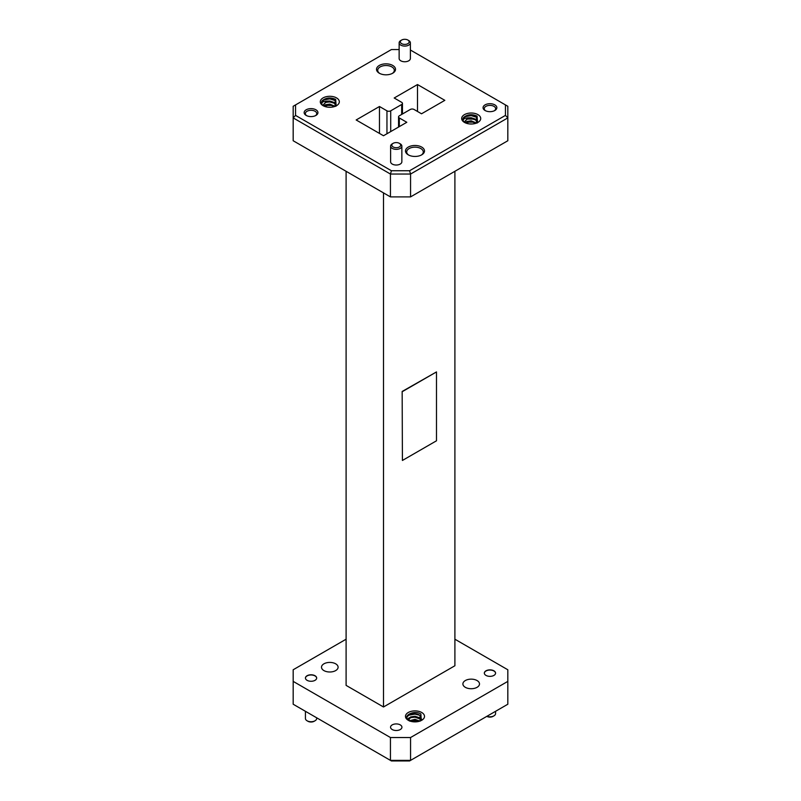 <?xml version="1.0" encoding="UTF-8"?>
<svg xmlns="http://www.w3.org/2000/svg" width="801" height="801" viewBox="0 0 801 801"><rect width="100%" height="100%" fill="white"/><g stroke="black" fill="none" stroke-linecap="round" stroke-linejoin="round"><path stroke-width="1.2" d="M315.023 720.78L314.172 721.27A4.416 2.553 180 0 1 307.924 721.27L307.073 720.78A5.617 3.244 0 0 0 315.023 720.78A5.617 3.244 0 0 0 316.675 718.487L316.675 717.796M486.918 716.294A5.617 3.244 0 0 0 493.927 715.864L493.076 716.354A4.416 2.553 180 0 1 486.828 716.354L486.828 716.354M493.927 715.864A5.617 3.244 0 0 0 495.569 713.571L495.569 711.308M392.22 729.541A5.687 3.284 180 0 1 390.548 727.208A5.687 3.284 180 0 1 394.062 724.174A5.687 3.284 180 0 1 400.27 724.885A5.687 3.284 180 0 1 401.932 727.208A5.687 3.284 180 0 1 398.417 730.252A5.687 3.284 180 0 1 392.22 729.541M485.076 110.508L485.076 110.508A6.899 3.985 180 0 1 485.076 104.871A6.899 3.985 180 0 1 494.828 104.871A6.899 3.985 180 0 1 494.828 110.508A6.899 3.985 180 0 1 485.076 110.508M494.357 110.748A5.687 3.284 0 0 0 495.639 108.676A5.687 3.284 0 0 0 493.977 106.353A5.687 3.284 0 0 0 487.769 105.632A5.687 3.284 0 0 0 484.255 108.676A5.687 3.284 0 0 0 485.536 110.748M408.27 154.843L408.27 154.843A9.502 5.487 180 0 1 408.27 147.084A9.502 5.487 180 0 1 421.706 147.084A9.502 5.487 180 0 1 421.706 154.843A9.502 5.487 180 0 1 408.27 154.843M421.256 155.094A8.3 4.796 0 0 0 423.288 151.95A8.3 4.796 0 0 0 420.855 148.565A8.3 4.796 0 0 0 411.814 147.524A8.3 4.796 0 0 0 406.688 151.95A8.3 4.796 0 0 0 408.72 155.094M379.294 73.211L379.294 73.211A9.502 5.487 180 0 1 379.294 65.452A9.502 5.487 180 0 1 392.73 65.452A9.502 5.487 180 0 1 392.73 73.211A9.502 5.487 180 0 1 379.294 73.211M392.28 73.452A8.3 4.796 0 0 0 394.312 70.318A8.3 4.796 0 0 0 391.879 66.924A8.3 4.796 0 0 0 382.838 65.882A8.3 4.796 0 0 0 377.712 70.318A8.3 4.796 0 0 0 379.744 73.452M306.172 115.424L306.172 115.424A6.899 3.985 180 0 1 306.172 109.787A6.899 3.985 180 0 1 315.924 109.787A6.899 3.985 180 0 1 315.924 115.424A6.899 3.985 180 0 1 306.172 115.424M315.464 115.664A5.687 3.284 0 0 0 316.745 113.592A5.687 3.284 0 0 0 315.073 111.269A5.687 3.284 0 0 0 308.876 110.558A5.687 3.284 0 0 0 305.361 113.592A5.687 3.284 0 0 0 306.643 115.664M393.121 146.943A4.416 2.553 0 0 0 399.359 146.943A4.416 2.553 0 0 0 399.359 143.339L400.22 143.83A5.617 3.244 180 0 1 401.862 146.122A5.617 3.244 180 0 1 398.387 149.116A5.617 3.244 180 0 1 392.27 148.415A5.617 3.244 180 0 1 390.618 146.122A5.617 3.244 180 0 1 392.27 143.83L393.121 143.339A4.416 2.553 0 0 0 393.121 146.943M401.641 43.654A4.416 2.553 0 0 0 407.879 43.654A4.416 2.553 0 0 0 407.879 40.05L408.73 40.541A5.617 3.244 180 0 1 410.382 42.833A5.617 3.244 180 0 1 406.908 45.837A5.617 3.244 180 0 1 400.78 45.126A5.617 3.244 180 0 1 399.138 42.833A5.617 3.244 180 0 1 400.78 40.541L401.641 40.05A4.416 2.553 0 0 0 401.641 43.654M390.618 146.122L390.618 161.792A5.617 3.244 0 0 0 392.27 164.085A5.617 3.244 0 0 0 398.387 164.786A5.617 3.244 0 0 0 401.862 161.792L401.862 146.122M399.138 42.833L399.138 58.503A5.617 3.244 0 0 0 400.78 60.796A5.617 3.244 0 0 0 406.908 61.507A5.617 3.244 0 0 0 410.382 58.503L410.382 42.833M325.737 105.382L332.555 105.462M325.737 102.308L329.802 101.947L335.399 103.569M335.188 106.423L335.178 100.245C330.423 97.872 326.167 97.972 322.413 100.566A8.31 4.796 0 0 0 321.491 102.768A8.31 4.796 0 0 0 321.822 104.12C321.581 102.198 323.404 101.196 327.309 101.126L323.534 104.44L324.435 106.323M321.491 102.838L323.924 99.895L329.802 98.873L335.809 100.756M467.143 122.112L473.952 122.183M467.143 119.039L473.952 119.109M476.585 123.154L476.575 116.976C471.829 114.603 467.574 114.703 463.819 117.296A8.31 4.796 0 0 0 462.888 119.499A8.31 4.796 0 0 0 463.228 120.851C462.978 118.928 464.81 117.927 468.715 117.847L464.94 121.171L465.832 123.054M462.888 119.569L465.321 116.626L471.198 115.604L477.216 117.487M323.073 105.672A9.522 5.497 180 0 1 323.073 97.902A9.522 5.497 180 0 1 336.53 97.902A9.522 5.497 180 0 1 336.53 105.672A9.522 5.497 180 0 1 323.073 105.672M464.47 122.403A9.522 5.497 180 0 1 464.47 114.623A9.522 5.497 180 0 1 477.927 114.623A9.522 5.497 180 0 1 477.927 122.403A9.522 5.497 180 0 1 464.47 122.403M420.165 721.13L420.014 715.453C413.386 710.697 401.962 717.175 409.111 720.77C401.171 716.605 413.636 709.386 420.865 713.981L421.266 720.52M408.26 720.269A9.522 5.497 180 0 1 408.26 712.5A9.522 5.497 180 0 1 421.716 712.5A9.522 5.497 180 0 1 421.716 720.269A9.522 5.497 180 0 1 408.26 720.269M465.331 687.328A8.3 4.796 180 0 1 462.898 683.934A8.3 4.796 180 0 1 468.024 679.508A8.3 4.796 180 0 1 477.066 680.55A8.3 4.796 180 0 1 479.499 683.934A8.3 4.796 180 0 1 474.372 688.359A8.3 4.796 180 0 1 465.331 687.328M323.934 670.597A8.3 4.796 180 0 1 321.501 667.203A8.3 4.796 180 0 1 326.628 662.777A8.3 4.796 180 0 1 335.669 663.819A8.3 4.796 180 0 1 338.102 667.203A8.3 4.796 180 0 1 332.976 671.628A8.3 4.796 180 0 1 323.934 670.597M419.764 715.283L414.988 714.112L409.111 715.133L407.549 716.224M421.566 719.488L414.988 717.185L410.923 717.546M408.941 718.287L407.489 719.358M421.676 719.208L419.834 718.016M409.421 717.686L407.349 719.138M417.742 720.69L410.923 720.62M409.451 720.73L414.988 719.328L419.834 721.09M316.665 678.127A5.617 3.244 0 0 0 315.023 675.924A5.617 3.244 0 0 0 308.976 675.203A5.617 3.244 0 0 0 305.431 678.127M307.073 680.319A5.617 3.244 180 0 1 305.431 678.026A5.617 3.244 180 0 1 308.906 675.033A5.617 3.244 180 0 1 315.023 675.734A5.617 3.244 180 0 1 316.675 678.026A5.617 3.244 180 0 1 313.201 681.03A5.617 3.244 180 0 1 307.073 680.319M495.569 673.21A5.617 3.244 0 0 0 493.927 671.008A5.617 3.244 0 0 0 487.879 670.287A5.617 3.244 0 0 0 484.335 673.21M485.977 675.403A5.617 3.244 180 0 1 484.325 673.11A5.617 3.244 180 0 1 487.799 670.117A5.617 3.244 180 0 1 493.927 670.817A5.617 3.244 180 0 1 495.569 673.11A5.617 3.244 180 0 1 492.094 676.114A5.617 3.244 180 0 1 485.977 675.403M454.898 171.294L454.898 665.751L383.499 706.983L383.499 192.891M402.162 391.459L402.412 460.465L436.495 440.79L436.495 371.924L402.162 391.459L402.412 460.465M293.176 681.381L293.176 704.229L390.437 760.379L390.437 737.531L293.176 681.381L293.176 669.766L346.102 639.208M390.437 737.531L410.563 737.531L410.563 760.379L507.824 704.229L507.824 681.381L410.563 737.531M507.824 681.381L507.824 669.766L454.898 639.208M383.499 706.983L346.102 685.386L346.102 171.294M409.581 760.95L391.419 760.95L390.437 760.379L410.563 760.379L409.581 760.95M386.953 133.757L386.953 110.828L379.474 106.503L356.165 119.97L383.499 135.749L406.808 122.293L399.329 117.967A2.653 1.532 0 0 1 398.548 116.886A2.653 1.532 0 0 1 399.329 115.805L410.292 109.467A2.653 1.532 0 0 1 414.047 109.467L421.526 113.792L444.835 100.335L417.501 84.546L417.501 111.469M417.501 84.546L394.192 98.002L401.671 102.328A2.653 1.532 0 0 1 402.452 103.409L402.452 114.002M401.671 114.443L401.671 104.49L390.708 110.828L390.708 131.584M379.474 106.503L379.474 133.427M401.671 104.49A2.653 1.532 0 0 0 402.452 103.409M386.953 110.828A2.653 1.532 0 0 0 390.708 110.828M419.103 721.341L414.988 720.099L410.012 721.07M421.036 720.329L419.414 718.467L414.988 717.025L410.563 717.696L408.77 719.488L409.651 720.94M421.196 720.119L419.414 717.696L414.988 716.254L410.563 716.935L408.73 719.108L408.9 720.61M408.73 719.108L409.892 721.22M323.544 104.551L325.376 102.468L329.802 101.797L334.227 103.239L336.03 105.732M324.325 106.213L329.802 104.871L334.548 106.543M327.309 101.126L329.802 101.026L334.227 102.468L336.05 105.712M323.984 105.782L325.376 104.771L329.802 104.1L335.148 106.333M328.02 107.184L330.583 107.264M464.94 121.281L466.773 119.199L471.198 118.518L475.624 119.97L477.466 122.903M465.721 122.943L471.198 121.592L475.944 123.274M468.715 117.847L471.198 117.757L475.624 119.199L477.466 122.142M465.391 122.513L466.773 121.502L471.198 120.831L476.545 123.064M469.426 123.915L471.979 123.985M409.581 170.743L505.451 115.394L507.824 117.897L410.563 174.047L390.437 174.047L293.176 117.897L293.176 106.273L295.549 104.911L295.549 115.394L293.176 117.897L293.176 140.746L390.437 196.896L390.437 174.047L391.419 170.743L409.581 170.743L410.563 174.047L410.563 196.896L390.437 196.896M505.451 115.394L505.451 104.911L507.824 106.273L507.824 140.746L410.563 196.896M505.451 104.911L410.382 50.012M399.138 49.552L391.419 49.552L295.549 104.911M295.549 115.394L391.419 170.743M436.495 371.924L402.412 391.599M408.73 40.541L407.879 40.05A4.416 2.553 0 0 0 401.641 40.05M400.22 143.83L399.359 143.339A4.416 2.553 0 0 0 393.121 143.339M305.431 711.308L305.431 718.487A5.617 3.244 0 0 0 307.073 720.78L307.924 721.27M321.822 104.12A8.31 4.796 0 0 0 323.524 105.912M322.413 100.566C326.147 97.602 330.563 97.211 335.679 99.374L336.14 105.872M463.228 120.851A8.31 4.796 0 0 0 464.92 122.643M463.819 117.296C467.544 114.333 471.969 113.932 477.076 116.105L477.536 122.603M399.329 117.967L399.329 126.608M398.548 116.886L398.548 127.059M336.06 105.412L336.06 106.173"/></g></svg>

